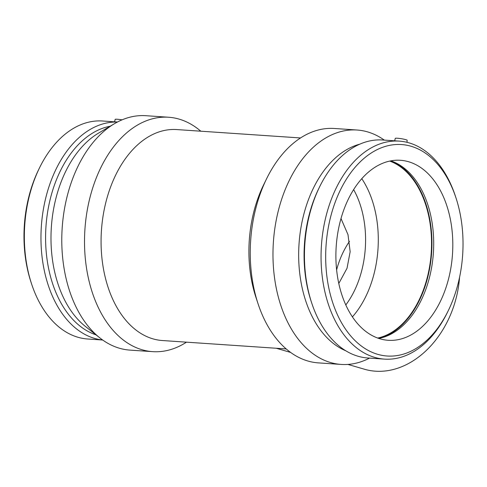 <?xml version="1.0" encoding="UTF-8"?>
<svg xmlns="http://www.w3.org/2000/svg" width="487" height="487" viewBox="0 0 487 487"><rect width="100%" height="100%" fill="white"/><g stroke="black" fill="none" stroke-linecap="round" stroke-linejoin="round"><path stroke-width="0.73" d="M459.551 277.365A90.211 68.186 106.2 0 1 364.471 369.237L347.919 364.422M349.471 241.345A72.167 54.55 -73.8 0 0 336.627 269.865M340.997 218.529L347.998 234.661L350.153 251.73L347.024 268.282L338.794 283.471M122.042 119.857A6.014 0.645 -170.9 0 0 115.169 119.394L114.561 121.817M394.653 140.81L395.267 138.387A6.014 0.645 9.1 0 1 397.422 138.241A6.014 0.645 9.1 0 1 405.781 139.653A6.014 0.645 9.1 0 1 407.144 140.286L406.998 142.32M117.464 122.018L102.532 121.001A109.252 70.572 93.9 0 0 39.502 167.875L38.674 169.573A105.977 68.454 93.9 0 0 31.034 282.265L31.625 284.055A109.252 70.572 93.9 0 0 87.751 339.007L102.684 340.017M39.502 167.875A109.252 70.572 93.9 0 0 31.625 284.055M117.41 122.042A109.252 70.572 93.9 0 0 41.346 226.358A109.252 70.572 93.9 0 0 102.635 339.981M110.165 126.23A105.977 68.454 93.9 0 0 45.961 226.668A105.977 68.454 93.9 0 0 96.024 334.855M200.79 131.198A117.477 75.881 93.9 0 0 179.106 119.114A117.477 75.881 93.9 0 0 168.581 117.239L145.85 115.699A117.477 75.881 93.9 0 0 114.408 123.716L98.465 133.17A105.977 68.454 93.9 0 0 51.36 227.039A105.977 68.454 93.9 0 0 85.365 326.4L99.89 337.917A117.477 75.881 93.9 0 0 129.956 350.11L152.687 351.651A117.477 75.881 93.9 0 0 186.484 342.166M114.408 123.716A117.477 75.881 93.9 0 0 62.196 227.77A117.477 75.881 93.9 0 0 99.89 337.917M168.581 117.239A117.477 75.881 93.9 0 0 84.927 229.31A117.477 75.881 93.9 0 0 152.687 351.651M300.516 137.955L176.732 129.566A105.728 68.296 93.9 0 0 101.442 230.43A105.728 68.296 93.9 0 0 162.433 340.535L286.21 348.929M384.316 140.104A117.477 75.881 93.9 0 0 367.569 131.892A117.477 75.881 93.9 0 0 357.044 130.017L334.313 128.477A117.477 75.881 93.9 0 0 266.535 178.875L263.57 184.95A105.728 68.296 93.9 0 0 255.949 297.38L258.067 303.797A117.477 75.881 93.9 0 0 318.419 362.888L341.15 364.428A117.477 75.881 93.9 0 0 369.536 358.109M266.535 178.875A117.477 75.881 93.9 0 0 258.067 303.797M357.044 130.017A117.477 75.881 93.9 0 0 273.39 242.088A117.477 75.881 93.9 0 0 341.15 364.428M359.747 144.182A105.977 68.454 93.9 0 0 299.042 243.829A105.977 68.454 93.9 0 0 345.74 350.756M455.966 197.862L455.375 196.072A109.252 70.572 93.9 0 0 409.037 142.861A109.252 70.572 93.9 0 0 399.249 141.12L382.63 139.994A109.252 70.572 93.9 0 0 319.6 186.868L318.772 188.56A105.977 68.454 93.9 0 0 311.132 301.252L311.723 303.042A109.252 70.572 93.9 0 0 367.849 357.994L384.468 359.12A109.252 70.572 93.9 0 0 447.498 312.246L448.326 310.554A105.977 68.454 93.9 0 0 455.966 197.862A105.977 68.454 93.9 0 0 411.016 146.246A105.977 68.454 93.9 0 0 330.722 216.514A105.977 68.454 93.9 0 0 359.869 344.869A105.977 68.454 93.9 0 0 448.326 310.554M319.6 186.868A109.252 70.572 93.9 0 0 311.723 303.042M399.249 141.12A109.252 70.572 93.9 0 0 321.444 245.345A109.252 70.572 93.9 0 0 384.468 359.12M408.538 161.727A90.211 58.27 93.9 0 0 400.454 160.284A90.211 58.27 93.9 0 0 336.785 240.036A90.211 58.27 93.9 0 0 380.164 338.855A90.211 58.27 93.9 0 0 388.249 340.297A90.211 58.27 93.9 0 0 451.918 260.539A90.211 58.27 93.9 0 0 408.538 161.727M378.776 338.422A90.211 58.27 93.9 0 0 379.696 338.24A90.211 58.27 93.9 0 0 433.381 252.936A90.211 58.27 93.9 0 0 391.7 161.167A90.211 58.27 93.9 0 0 390.817 160.862M378.764 338.416A90.813 58.659 93.9 0 0 431.616 252.814A90.813 58.659 93.9 0 0 390.799 160.862M377.723 338.057A90.211 58.27 93.9 0 0 431.226 252.79A90.211 58.27 93.9 0 0 389.722 161.081M352.411 316.86A90.211 58.27 93.9 0 0 361.78 178.668M345.807 304.935A81.189 52.444 93.9 0 0 353.629 189.595M290.66 352.448L276.257 348.254"/></g></svg>
